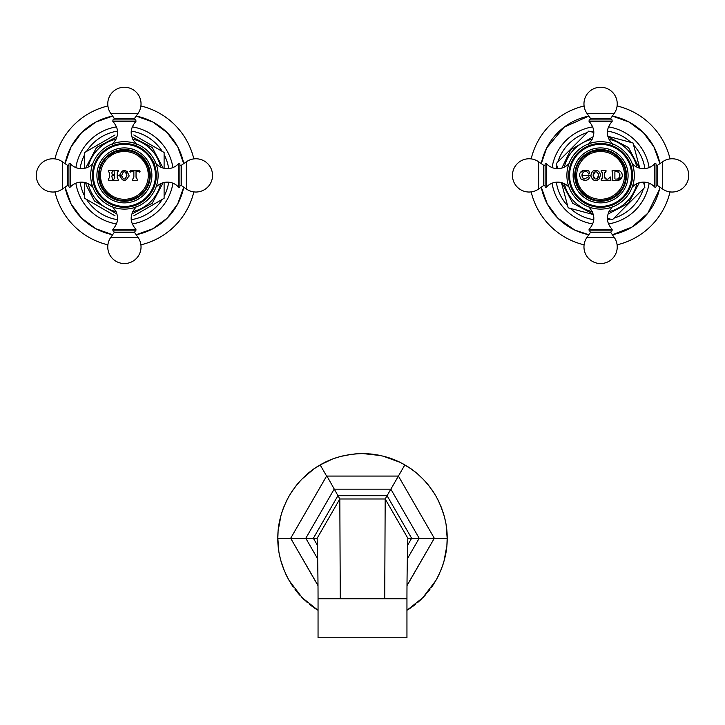 <?xml version="1.0" encoding="UTF-8"?>
<svg xmlns="http://www.w3.org/2000/svg" width="725" height="725" viewBox="0 0 725 725"><rect width="100%" height="100%" fill="white"/><g stroke="black" fill="none" stroke-linecap="round" stroke-linejoin="round"><path stroke-width="1.09" d="M446.908 544.937L447.171 538.267C447.379 552.242 443.6 566.352 435.825 580.598L422.729 597.772L406.952 610.323L415.697 604.133M314.55 608.048L318.048 610.323L302.271 597.772L289.175 580.598C281.4 566.352 277.621 552.242 277.829 538.267L278.853 551.381M277.883 541.348A84.671 84.671 0 0 0 278.065 544.511M279.333 554.145L280.512 559.401M280.802 560.488L284.445 571.073M285.541 573.557L288.541 579.483M290.308 582.51L293.335 587.105M295.057 589.452L299.869 595.234M301.863 597.355L307.409 602.566M309.212 604.061L313.572 607.369M314.868 608.266A84.671 84.671 0 0 0 317.523 609.997A84.671 84.671 0 0 1 314.868 608.266M299.443 594.772A84.671 84.671 0 0 0 299.642 594.989A84.671 84.671 0 0 1 299.443 594.772A84.671 84.671 0 0 1 297.332 592.316A84.671 84.671 0 0 0 299.443 594.772M302.026 597.527A84.671 84.671 0 0 0 304.5 599.947A84.671 84.671 0 0 1 302.026 597.527M306.34 601.623A84.671 84.671 0 0 0 307.028 602.23A84.671 84.671 0 0 1 306.34 601.623M309.611 604.378A84.671 84.671 0 0 0 312.23 606.399A84.671 84.671 0 0 1 309.611 604.378M291.033 583.67A84.671 84.671 0 0 0 293.018 586.652A84.671 84.671 0 0 1 291.033 583.67M295.12 589.543A84.671 84.671 0 0 0 297.105 592.044A84.671 84.671 0 0 1 295.12 589.543M283.103 567.675A84.671 84.671 0 0 0 284.408 570.983M285.858 574.245A84.671 84.671 0 0 0 287.444 577.453M278.364 547.737A84.671 84.671 0 0 0 278.799 551.018M279.37 554.326A84.671 84.671 0 0 0 280.086 557.661M280.938 561.005A84.671 84.671 0 0 0 281.952 564.349M278.092 531.588L277.829 538.267C277.621 524.293 281.4 510.173 289.175 495.927C297.622 482.071 307.953 471.739 320.169 464.942L314.541 468.486M317.523 466.528A84.671 84.671 0 0 0 314.868 468.259M313.68 469.084L301.863 479.18M299.933 481.219L295.066 487.064M293.317 489.457L290.299 494.042M288.106 497.839L285.641 502.751M284.436 505.47L281.808 512.629M281.01 515.276L278.173 530.627M278.065 532.014A84.671 84.671 0 0 0 277.883 535.177A84.671 84.671 0 0 1 278.065 532.014M282.034 511.913A84.671 84.671 0 0 0 281.952 512.185A84.671 84.671 0 0 1 282.034 511.913A84.671 84.671 0 0 1 282.85 509.557A84.671 84.671 0 0 0 282.034 511.913M280.938 515.52A84.671 84.671 0 0 0 280.086 518.873A84.671 84.671 0 0 1 280.938 515.52M279.37 522.208A84.671 84.671 0 0 0 278.871 525.045A84.671 84.671 0 0 1 279.37 522.208M278.799 525.516A84.671 84.671 0 0 0 278.364 528.788A84.671 84.671 0 0 1 278.799 525.516M287.444 499.081A84.671 84.671 0 0 0 285.858 502.289A84.671 84.671 0 0 1 287.444 499.081M284.408 505.552A84.671 84.671 0 0 0 283.103 508.85A84.671 84.671 0 0 1 284.408 505.552M299.633 481.545A84.671 84.671 0 0 0 299.443 481.763A84.671 84.671 0 0 0 297.658 483.82M297.332 484.209A84.671 84.671 0 0 0 295.12 486.992M293.018 489.873A84.671 84.671 0 0 0 291.033 492.864M312.23 470.135A84.671 84.671 0 0 0 309.611 472.147M309.049 472.6A84.671 84.671 0 0 0 307.028 474.304M304.5 476.588A84.671 84.671 0 0 0 302.026 478.998M332.05 459.26L320.169 464.942C332.159 457.765 346.269 453.986 362.5 453.596C378.731 453.986 392.841 457.765 404.831 464.942L401.061 462.885M358.911 453.669A84.671 84.671 0 0 0 355.332 453.895A84.671 84.671 0 0 1 358.911 453.669M351.788 454.276A84.671 84.671 0 0 0 348.272 454.802A84.671 84.671 0 0 1 351.788 454.276M380.19 455.463A84.671 84.671 0 0 0 379.909 455.409A84.671 84.671 0 0 0 376.728 454.802M373.221 454.276A84.671 84.671 0 0 0 369.668 453.895M368.708 453.823A84.671 84.671 0 0 0 366.089 453.669M399.312 462.015A84.671 84.671 0 0 0 396.367 460.665M393.312 459.405A84.671 84.671 0 0 0 390.159 458.245M386.914 457.194A84.671 84.671 0 0 0 383.588 456.261M399.765 462.233L383.244 456.179M380.679 455.572L363.08 453.596M361.249 453.605L354.607 453.968M351.879 454.267L340.886 456.397M339.817 456.687L334.669 458.3M325.688 462.015A84.671 84.671 0 0 0 322.87 463.447A84.671 84.671 0 0 1 325.688 462.015M344.81 455.463A84.671 84.671 0 0 0 341.412 456.261A84.671 84.671 0 0 1 344.81 455.463M338.086 457.194A84.671 84.671 0 0 0 334.841 458.245A84.671 84.671 0 0 1 338.086 457.194M331.688 459.396A84.671 84.671 0 0 0 328.633 460.665A84.671 84.671 0 0 1 331.688 459.396M417.836 602.348L421.805 598.696M422.593 597.908L429.934 589.47M431.556 587.25L435.154 581.74M436.894 578.695L439.359 573.774M440.564 571.064L443.192 563.896M443.99 561.25L446.827 545.907M410.45 468.486L404.831 464.942C417.038 471.739 427.369 482.071 435.825 495.927C443.6 510.183 447.379 524.293 447.171 538.267L446.147 525.145M445.667 522.381L444.488 517.124M444.198 516.046L440.555 505.461M439.459 502.969L436.459 497.051M434.692 494.024L431.665 489.429M429.943 487.082L425.131 481.291M423.137 479.171L417.582 473.96M415.788 472.473L411.438 469.175M407.477 609.997A84.671 84.671 0 0 0 410.132 608.266A84.671 84.671 0 0 1 407.477 609.997M446.935 544.511A84.671 84.671 0 0 0 447.117 541.348M442.15 566.977A84.671 84.671 0 0 0 442.966 564.621A84.671 84.671 0 0 0 443.048 564.349M444.062 561.005A84.671 84.671 0 0 0 444.914 557.661M445.63 554.326A84.671 84.671 0 0 0 446.129 551.489M446.201 551.018A84.671 84.671 0 0 0 446.636 547.737M437.556 577.453A84.671 84.671 0 0 0 439.142 574.245M440.592 570.983A84.671 84.671 0 0 0 441.897 567.675M427.668 592.316A84.671 84.671 0 0 0 429.88 589.543A84.671 84.671 0 0 1 427.668 592.316M431.982 586.652A84.671 84.671 0 0 0 433.967 583.67A84.671 84.671 0 0 1 431.982 586.652M412.77 606.39A84.671 84.671 0 0 0 415.389 604.378A84.671 84.671 0 0 1 412.77 606.39M417.972 602.23A84.671 84.671 0 0 0 420.5 599.947A84.671 84.671 0 0 1 417.972 602.23M422.974 597.527A84.671 84.671 0 0 0 425.367 594.98A84.671 84.671 0 0 1 422.974 597.527M447.117 535.177A84.671 84.671 0 0 0 446.935 532.014A84.671 84.671 0 0 1 447.117 535.177M410.132 468.259A84.671 84.671 0 0 0 407.477 466.528M427.668 484.209A84.671 84.671 0 0 0 425.539 481.735A84.671 84.671 0 0 0 425.358 481.545M422.974 478.998A84.671 84.671 0 0 0 420.5 476.579M418.597 474.848A84.671 84.671 0 0 0 417.972 474.295M415.389 472.147A84.671 84.671 0 0 0 412.77 470.135M433.967 492.864A84.671 84.671 0 0 0 431.982 489.873M429.88 486.992A84.671 84.671 0 0 0 427.886 484.472M441.897 508.85A84.671 84.671 0 0 0 440.592 505.552A84.671 84.671 0 0 1 441.897 508.85M439.142 502.289A84.671 84.671 0 0 0 437.556 499.081A84.671 84.671 0 0 1 439.142 502.289M446.636 528.788A84.671 84.671 0 0 0 446.201 525.516A84.671 84.671 0 0 1 446.636 528.788M445.63 522.208A84.671 84.671 0 0 0 444.914 518.873A84.671 84.671 0 0 1 445.63 522.208M444.062 515.529A84.671 84.671 0 0 0 443.048 512.185A84.671 84.671 0 0 1 444.062 515.529M406.997 585.492L434.32 538.267L398.406 476.071L404.831 464.942M407.35 558.785L419.195 538.267L447.171 538.267M434.148 537.968L398.587 476.37M398.061 476.071L326.939 476.071L398.406 476.071L385.183 498.981L339.817 498.981L317.142 538.267C317.142 537.424 318.048 566.433 318.048 598.741L318.048 637.755L406.952 637.755L406.952 598.741L318.048 598.741M406.997 585.655L434.148 538.566M318.003 585.492L290.68 538.267L317.142 538.267L339.817 498.981L340.279 598.741M290.852 538.566L318.003 585.655M320.169 464.942L326.594 476.071L290.68 538.267L277.829 538.267M326.413 476.37L290.852 537.968M326.939 476.071L339.817 498.981L385.183 498.981L384.721 598.741M317.65 558.785L305.805 538.267L334.153 489.167L390.847 489.167L419.195 538.267L407.858 538.267L385.183 498.981L407.858 538.267C407.858 537.424 406.952 566.433 406.952 598.741M598.225 174.589L598.261 175.396C599.385 172.206 593.403 169.224 593.123 175.396L595.307 171.771M597.944 173.375L598.188 174.272M600.418 175.577L600.418 175.078M597.799 170.774L597.291 170.556M596.748 170.402L596.204 170.312M595.08 170.321L594.536 170.411M594.002 170.574L593.494 170.783M592.932 171.1L591.709 172.369M590.929 175.64L591.029 176.565M593.032 179.755L593.494 180.008M594.002 180.217L594.536 180.38M595.089 180.471L597.273 180.235M597.808 180.017L598.27 179.764M595.017 178.948L593.123 175.396C593.412 181.558 599.376 178.595 598.261 175.396L597.654 177.951M600.418 175.396L599.04 179.148C594.808 181.721 592.098 180.471 590.929 175.396C591.881 170.556 594.464 169.197 598.687 171.317C600.327 173.674 600.898 175.033 600.418 175.396M589.443 177.716L589.661 177.272C588.002 180.715 585.075 181.268 580.861 178.912L579.438 175.396C579.601 172.786 580.97 171.136 583.525 170.448L588.691 170.312L589.661 173.71L588.609 174L588.156 172.976C586.308 170.783 584.368 170.946 582.338 173.465L582.338 177.253L583.824 178.821M602.511 175.396L602.511 173.148L601.206 171.408L601.206 170.312L605.982 170.312L605.982 171.408L604.686 173.148L604.686 177.344L606.499 179.157L607.949 179.157L610.305 176.954L610.822 177.272L610.251 180.534L601.206 180.534L601.206 179.084L602.511 177.344L602.511 175.396M612.697 175.396L612.09 170.312L617.202 170.312C620.319 170.638 622.023 172.333 622.313 175.396C622.05 178.495 620.346 180.208 617.202 180.534L612.09 180.534L612.697 175.396M586.462 170.484L585.746 170.366M584.993 170.312L584.259 170.348M579.438 175.513L580.861 178.912L584.921 180.534M585.646 180.453L586.153 180.344M586.516 180.226L587.141 179.954M582.719 177.933L582.039 176.184M583.471 172.015L582.039 174.535M581.985 175.069L581.985 175.649M588.156 172.976L588.609 174M587.603 170.312L587.123 170.665M579.456 174.933L579.538 174.372M579.683 173.828L579.909 173.266M580.181 172.758L583.525 170.448M584.35 179.002L588.655 176.846L589.661 177.272M602.511 177.344L602.339 178.096M610.305 176.954L610.822 177.272M606.499 179.157L605.565 178.903M605.049 178.432L604.686 177.344M604.686 173.148L605.031 172.079M602.339 172.387L602.511 173.148M612.697 178.105L612.09 179.084M617.202 170.312L618.081 170.393M618.507 170.484L619.032 170.656M619.558 170.892L620.047 171.182M621.289 172.36L621.633 172.876M621.887 173.384L622.095 173.955M622.24 174.544L622.304 175.115M622.304 175.74L622.24 176.311M622.104 176.873L617.202 180.534M612.09 171.408L612.697 172.378L612.299 171.535M619.993 175.233L619.694 173.393L619.349 177.797M617.664 178.993L619.694 177.099M614.891 178.722L614.891 171.771L616.939 171.408L618.787 172.07M615.253 179.084L616.939 179.084M619.694 173.393L616.939 171.408M600.599 201.251A25.855 25.855 0 0 0 626.454 175.396A25.855 25.855 0 0 0 600.599 149.54A25.855 25.855 0 0 0 574.753 175.396A25.855 25.855 0 0 0 600.599 201.251M600.599 202.882A27.487 27.487 0 0 0 628.095 175.396A27.487 27.487 0 0 0 600.599 147.909A27.487 27.487 0 0 0 573.112 175.396A27.487 27.487 0 0 0 600.599 202.882M600.599 206.435A31.039 31.039 0 0 0 631.638 175.396A31.039 31.039 0 0 0 600.599 144.357A31.039 31.039 0 0 0 569.56 175.396A31.039 31.039 0 0 0 600.599 206.435M600.599 207.296A31.9 31.9 0 0 1 568.699 175.396A31.9 31.9 0 0 1 600.599 143.496A31.9 31.9 0 0 1 632.508 175.396A31.9 31.9 0 0 1 600.599 207.296M566.887 175.396A33.713 33.713 0 0 1 600.599 141.683A33.713 33.713 0 0 1 634.321 175.396A33.713 33.713 0 0 1 600.599 209.108A33.713 33.713 0 0 1 566.887 175.396M568.962 187.041A1.876 1.876 0 0 1 568.482 186.688A15.116 15.116 0 0 0 546.614 186.941L546.614 163.85A15.116 15.116 0 0 0 568.482 164.104L568.482 165.155M568.962 163.75A1.876 1.876 0 0 0 568.482 164.104M546.614 186.941A0.97 0.97 0 0 1 545.118 186.833L545.118 163.959A0.97 0.97 0 0 1 546.614 163.85M538.63 189.017L538.63 161.775A16.63 16.63 0 0 0 512.457 175.396A16.63 16.63 0 0 0 538.63 189.017L543.596 185.546A0.97 0.97 0 0 1 545.118 186.334M538.63 161.775L543.596 165.246A0.97 0.97 0 0 0 545.118 164.457M643.7 182.836L644.888 187.258L612.471 219.675L608.048 218.497M607.822 136.227L633.025 142.979L639.776 168.173M593.385 214.564L568.183 207.812L561.431 182.618M593.802 219.693A44.814 44.814 0 0 1 570.249 208.365L570.439 208.419M572.605 208.999L578.632 210.613M610.214 219.077L610.405 219.122A44.814 44.814 0 0 1 607.405 219.693M633.623 145.236L633.577 145.045A44.814 44.814 0 0 1 644.897 168.59M644.897 182.202A44.814 44.814 0 0 1 644.335 185.192L644.28 185.011M643.238 188.908L643.374 188.772A44.814 44.814 0 0 1 613.984 218.162L614.12 218.026M634.203 147.402L635.825 153.428M615.706 216.44L620.12 212.026M637.239 194.916L638.616 193.539M640.112 192.034L641.652 190.503M607.405 131.098A44.814 44.814 0 0 1 630.949 142.426L630.768 142.372M628.593 141.792L622.567 140.179M557.507 167.955L556.32 163.533L588.736 131.107L593.159 132.294M590.993 131.714L590.803 131.669A44.814 44.814 0 0 1 593.802 131.098M556.927 165.78L556.873 165.599A44.814 44.814 0 0 0 556.311 168.59M556.311 182.202A44.814 44.814 0 0 0 567.63 205.746L567.584 205.556M587.087 132.766L587.223 132.621A44.814 44.814 0 0 0 557.833 162.019L557.969 161.883M566.995 203.39L565.382 197.363M585.501 134.352L583.96 135.892M582.465 137.387L581.088 138.765M563.968 155.875L562.591 157.252M561.096 158.748L559.555 160.288M643.365 132.63A60.474 60.474 0 0 0 612.371 116.073L629.11 122.063L643.365 132.63A60.474 60.474 0 0 1 659.922 163.632L653.95 146.903L643.365 132.63M588.836 116.073A60.474 60.474 0 0 0 541.276 163.632L546.713 147.936L564.123 127.156L588.836 116.073M541.276 187.159A60.474 60.474 0 0 0 557.842 218.162L547.257 203.888L541.276 187.159M659.922 187.159A60.474 60.474 0 0 1 612.371 234.719L631.982 227.097L647.806 213.213L659.415 189.515L659.922 187.159M588.836 234.719A60.474 60.474 0 0 1 557.842 218.162L574.853 230.115L588.836 234.719M617.102 105.968A71.367 71.367 0 0 1 670.036 158.893M670.036 191.898A71.367 71.367 0 0 1 617.102 244.823M584.105 244.823A71.367 71.367 0 0 1 531.171 191.898M584.105 105.968A71.367 71.367 0 0 0 531.171 158.893M600.599 230.885L612.036 230.885L612.154 229.381L589.053 229.381L589.171 230.885L600.599 230.885M632.245 163.75A1.876 1.876 0 0 1 632.726 164.104A15.116 15.116 0 0 0 654.584 163.85L654.584 186.941A15.116 15.116 0 0 0 632.726 186.688L632.726 185.636M632.245 187.041A1.876 1.876 0 0 0 632.726 186.688M654.584 163.85A0.97 0.97 0 0 1 656.089 163.959L656.089 186.833A0.97 0.97 0 0 1 654.584 186.941M662.577 161.775L662.577 189.017A16.63 16.63 0 0 0 688.75 175.396A16.63 16.63 0 0 0 662.577 161.775L657.611 165.246A0.97 0.97 0 0 1 656.089 164.457M662.577 189.017L657.611 185.546A0.97 0.97 0 0 0 656.089 186.334M612.154 121.41L612.036 119.906L589.171 119.906L589.053 121.41L612.154 121.41C605.882 128.624 605.792 135.91 611.891 143.269L610.84 143.269M111.786 176.003L112.783 180.534L108.369 180.534L108.369 179.084L109.366 177.707L108.369 179.084M114.45 175.64L112.148 175.64L114.45 175.64L114.767 178.06M114.441 178.667L114.813 177.707M117.287 178.105L117.867 178.903M117.867 171.58L117.287 172.387M118.229 171.408L118.229 170.312L113.816 170.312L114.151 171.589M114.749 172.758L114.387 174.58L112.212 174.58L111.849 172.758L112.448 171.589M109.366 177.707L109.366 172.786L108.46 171.435M136.037 171.58L136.037 177.181L137.161 179.084L137.161 180.534L132.748 180.534L132.748 179.084L133.862 177.181L133.862 171.58L130.727 171.825M129.05 175.396C125.878 182.129 122.715 182.129 119.562 175.396C122.706 168.662 125.878 168.662 129.05 175.396L128.896 176.846M117.233 172.786L117.233 177.707M118.229 179.084L118.229 180.534L113.816 180.534L113.816 179.084M136.264 178.151L136.037 177.181M138.919 171.671L138.176 171.426M140.061 171.617L139.544 172.133L140.061 171.617L139.517 170.312L130.382 170.312L129.838 171.617L130.355 172.133L132.122 171.399M108.369 171.408L108.369 170.312L112.783 170.312L112.783 171.408M137.777 171.399L136.218 171.399M127.401 171.381L126.948 171.055M125.362 172.015L126.177 172.695M126.395 172.994L126.893 175.396L125.235 178.83M124.609 179.03L123.558 178.921M122.081 177.534L121.755 175.396C123.377 180.28 125.09 180.28 126.893 175.396C125.09 170.511 123.377 170.511 121.755 175.396L117.233 175.396M124.537 180.498L125.09 180.443M124.401 201.251A25.855 25.855 0 0 0 150.247 175.396A25.855 25.855 0 0 0 124.401 149.54A25.855 25.855 0 0 0 98.546 175.396A25.855 25.855 0 0 0 124.401 201.251M124.401 202.882A27.487 27.487 0 0 0 151.887 175.396A27.487 27.487 0 0 0 124.401 147.909A27.487 27.487 0 0 0 96.905 175.396A27.487 27.487 0 0 0 124.401 202.882M124.401 206.435A31.039 31.039 0 0 0 155.44 175.396A31.039 31.039 0 0 0 124.401 144.357A31.039 31.039 0 0 0 93.362 175.396A31.039 31.039 0 0 0 124.401 206.435M124.401 207.296A31.9 31.9 0 0 1 92.492 175.396A31.9 31.9 0 0 1 124.401 143.496A31.9 31.9 0 0 1 156.301 175.396A31.9 31.9 0 0 1 124.401 207.296M90.679 175.396A33.713 33.713 0 0 1 124.401 141.683A33.713 33.713 0 0 1 158.113 175.396A33.713 33.713 0 0 1 124.401 209.108A33.713 33.713 0 0 1 90.679 175.396M92.755 187.041A1.876 1.876 0 0 1 92.274 186.688A15.116 15.116 0 0 0 70.416 186.941L70.416 163.85A15.116 15.116 0 0 0 92.274 164.104L92.274 165.155M92.755 163.75A1.876 1.876 0 0 0 92.274 164.104M70.416 186.941A0.97 0.97 0 0 1 68.911 186.833L68.911 163.959A0.97 0.97 0 0 1 70.416 163.85M62.422 189.017L62.422 161.775A16.63 16.63 0 0 0 36.25 175.396A16.63 16.63 0 0 0 62.422 189.017L67.389 185.546A0.97 0.97 0 0 1 68.911 186.334M62.422 161.775L67.389 165.246A0.97 0.97 0 0 0 68.911 164.457M154.28 162.998L154.624 163.533M115.03 215.833L84.689 198.315L84.689 182.492M84.689 168.3L84.689 152.477L115.03 134.959M94.06 147.066L88.658 150.184M86.71 151.308L86.547 151.398A44.814 44.814 0 0 1 117.595 131.098M117.595 219.693A44.814 44.814 0 0 1 86.547 199.393L86.71 199.484M84.689 195.986L84.689 196.176A44.814 44.814 0 0 1 80.103 182.202M80.103 168.59A44.814 44.814 0 0 1 84.689 154.615L84.689 154.806M94.06 203.725L88.658 200.608M84.689 157.053L84.689 163.288M84.689 187.494L84.689 189.442M84.689 191.563L84.689 193.738M164.104 182.492L164.104 198.315L133.772 215.833M154.733 203.725L156.419 202.755M158.249 201.695L160.134 200.608M162.083 199.484L162.246 199.393A44.814 44.814 0 0 1 131.198 219.693M162.083 151.308L162.246 151.398A44.814 44.814 0 0 0 131.198 131.098M164.104 195.986L164.104 196.176A44.814 44.814 0 0 0 168.689 182.202M168.689 168.59A44.814 44.814 0 0 0 164.104 154.615L164.104 154.806M164.104 168.3L164.104 152.477L133.762 134.959M154.733 147.066L160.134 150.184M164.104 193.738L164.104 191.563M164.104 189.442L164.104 187.494M164.104 163.288L164.104 161.349M164.104 159.228L164.104 157.053M136.164 234.719A60.474 60.474 0 0 0 183.724 187.159L177.743 203.888L167.167 218.162L152.893 228.738L136.164 234.719M183.724 163.632A60.474 60.474 0 0 0 136.164 116.073L152.893 122.054L167.158 132.63L177.743 146.903L183.724 163.632M112.629 234.719A60.474 60.474 0 0 1 65.078 187.159L71.05 203.888L81.635 218.162L95.899 228.738L112.629 234.719M65.078 163.632A60.474 60.474 0 0 1 112.629 116.073L95.899 122.054L81.635 132.63L71.05 146.903L65.078 163.632M107.898 244.823A71.367 71.367 0 0 1 54.964 191.898M54.964 158.893A71.367 71.367 0 0 1 107.898 105.968M140.895 244.823A71.367 71.367 0 0 0 193.829 191.898M193.829 158.893A71.367 71.367 0 0 0 140.895 105.968M124.401 230.885L135.829 230.885L135.947 229.381L112.846 229.381L112.964 230.885L124.401 230.885M156.038 163.75A1.876 1.876 0 0 1 156.518 164.104A15.116 15.116 0 0 0 178.386 163.85L178.386 186.941A15.116 15.116 0 0 0 156.518 186.688L156.518 185.636M156.038 187.041A1.876 1.876 0 0 0 156.518 186.688M178.386 163.85A0.97 0.97 0 0 1 179.882 163.959L179.882 186.833A0.97 0.97 0 0 1 178.386 186.941M186.37 161.775L186.37 189.017A16.63 16.63 0 0 0 212.543 175.396A16.63 16.63 0 0 0 186.37 161.775L181.404 165.246A0.97 0.97 0 0 1 179.882 164.457M186.37 189.017L181.404 185.546A0.97 0.97 0 0 0 179.882 186.334M135.947 121.41L135.829 119.906L112.964 119.906L112.846 121.41L135.947 121.41C129.675 128.624 129.594 135.91 135.684 143.269L134.642 143.269M407.658 545.164L411.637 538.267L387.068 495.71L337.932 495.71L313.363 538.267L317.342 545.164M581.976 175.396L590.929 175.396M624.497 175.396A23.898 23.898 0 0 0 600.599 151.498A23.898 23.898 0 0 0 576.701 175.396A23.898 23.898 0 0 0 600.599 199.293A23.898 23.898 0 0 0 624.497 175.396M568.482 185.636L568.482 186.688M543.596 185.546L543.596 165.246M636.831 167.085A37.174 37.174 0 0 0 608.909 139.164M592.298 139.164A37.174 37.174 0 0 0 564.367 167.085M564.367 183.706A37.174 37.174 0 0 0 592.298 211.627M636.831 183.706A37.174 37.174 0 0 1 608.909 211.627M649.147 167.575A49.173 49.173 0 0 0 608.429 126.857M592.778 126.857A49.173 49.173 0 0 0 552.06 167.575M552.06 183.217A49.173 49.173 0 0 0 592.778 223.934M649.147 183.217A49.173 49.173 0 0 1 608.429 223.934M610.84 207.522L611.891 207.522L612.453 206.181M588.745 206.181L589.316 207.522L590.358 207.522M611.547 230.885L610.749 232.408L590.458 232.408L589.661 230.885M590.458 232.408L586.978 237.374L614.229 237.374L610.749 232.408M632.726 165.155L632.726 164.104M657.611 165.246L657.611 185.546M590.358 143.269L589.316 143.269L588.745 144.61M589.661 119.906L590.458 118.383L610.749 118.383L611.547 119.906M610.749 118.383L614.229 113.417L586.978 113.417L590.458 118.383M148.299 175.396A23.898 23.898 0 0 1 124.401 199.293A23.898 23.898 0 0 1 100.503 175.396A23.898 23.898 0 0 1 124.401 151.498A23.898 23.898 0 0 1 148.299 175.396M92.274 185.636L92.274 186.688M67.389 185.546L67.389 165.246M132.702 211.627A37.174 37.174 0 0 0 160.633 183.706M160.633 167.085A37.174 37.174 0 0 0 132.702 139.164M116.091 211.627A37.174 37.174 0 0 1 88.169 183.706M88.169 167.085A37.174 37.174 0 0 1 116.091 139.164M132.222 223.934A49.173 49.173 0 0 0 172.94 183.217M172.94 167.575A49.173 49.173 0 0 0 132.222 126.857M116.571 223.934A49.173 49.173 0 0 1 75.853 183.217M75.853 167.575A49.173 49.173 0 0 1 116.571 126.857M134.642 207.522L135.684 207.522L136.255 206.181M112.547 206.181L113.109 207.522L114.16 207.522M135.339 230.885L134.542 232.408L114.251 232.408L113.453 230.885M114.251 232.408L110.771 237.374L138.022 237.374L134.542 232.408M156.518 165.155L156.518 164.104M181.404 165.246L181.404 185.546M114.16 143.269L113.109 143.269L112.547 144.61M113.453 119.906L114.251 118.383L134.542 118.383L135.339 119.906M134.542 118.383L138.022 113.417L110.771 113.417L114.251 118.383M575.351 175.396L577.272 185.056L580.653 190.874C590.467 201.514 601.732 203.39 614.465 196.502C621.805 191.373 625.603 184.34 625.856 175.396L624.732 167.973C618.235 152.957 607.097 147.601 591.31 151.915L583.027 157.262C578.024 162.273 575.46 168.318 575.351 175.396M561.893 182.736L572.741 203.254L593.258 214.111M607.949 214.111L628.466 203.254L639.314 182.736M639.314 168.055L628.466 147.538L607.949 136.681M561.893 168.055L570.638 149.803L593.258 136.681M589.316 207.522C595.406 214.881 595.325 222.167 589.053 229.381M611.891 207.522C605.792 214.881 605.882 222.167 612.154 229.381M586.978 237.374A16.63 16.63 0 0 0 600.599 263.547A16.63 16.63 0 0 0 614.229 237.374M611.891 143.269L612.453 144.61M589.316 143.269C595.406 135.91 595.325 128.624 589.053 121.41M614.229 113.417A16.63 16.63 0 0 0 600.599 87.245A16.63 16.63 0 0 0 586.978 113.417M99.144 175.396C99.262 168.318 101.817 162.273 106.829 157.262L115.103 151.915C130.89 147.601 142.028 152.957 148.534 167.973L149.649 175.396C149.395 184.34 145.598 191.373 138.257 196.502C125.534 203.39 114.26 201.514 104.445 190.874L101.065 185.056L99.144 175.396M117.051 136.681L96.534 147.538L85.686 168.055M85.686 182.736L86.23 185.192L94.44 200.988L117.051 214.111M131.742 136.681L152.259 147.538L163.107 168.055M163.107 182.736L152.259 203.254L131.742 214.111M113.109 207.522C119.208 214.881 119.117 222.167 112.846 229.381M135.684 207.522C129.594 214.881 129.675 222.167 135.947 229.381M110.771 237.374A16.63 16.63 0 0 0 124.401 263.547A16.63 16.63 0 0 0 138.022 237.374M135.684 143.269L136.255 144.61M113.109 143.269C119.208 135.91 119.117 128.624 112.846 121.41M138.022 113.417A16.63 16.63 0 0 0 124.401 87.245A16.63 16.63 0 0 0 110.771 113.417"/></g></svg>
